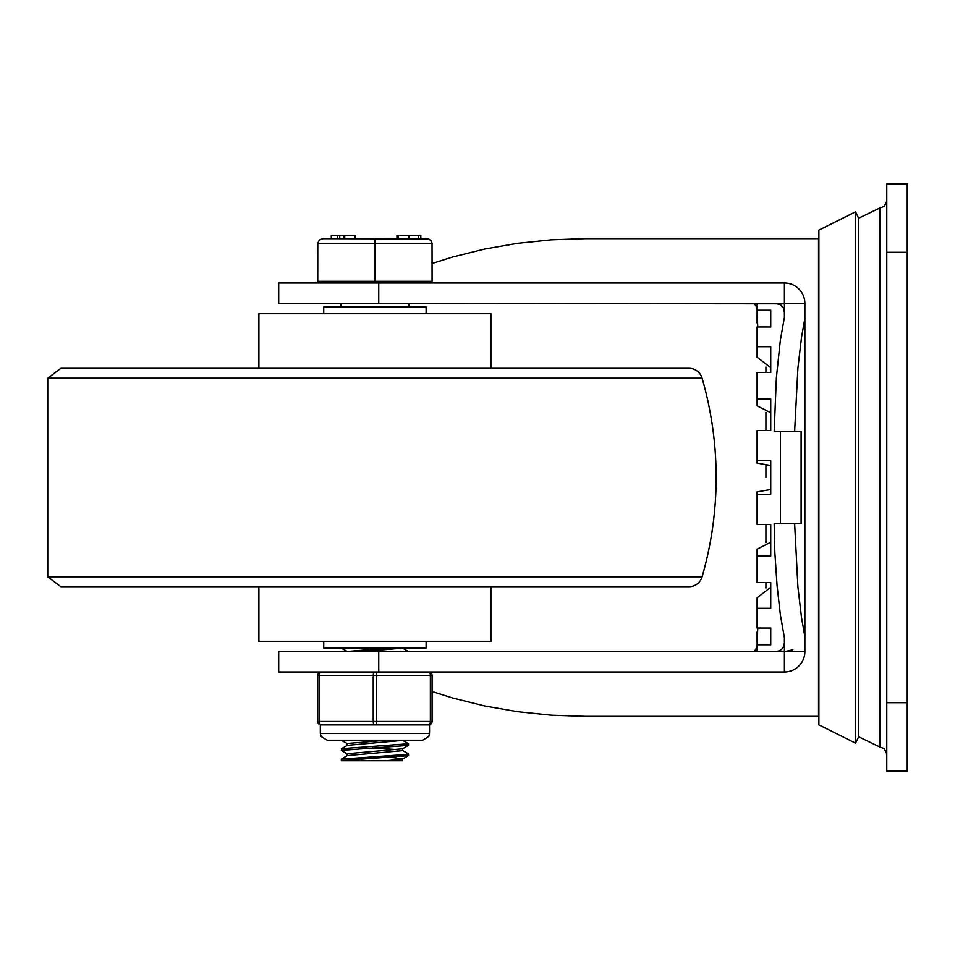 <?xml version="1.0" encoding="UTF-8"?>
<svg xmlns="http://www.w3.org/2000/svg" width="955" height="955" viewBox="0 0 955 955"><rect width="100%" height="100%" fill="white"/><g stroke="black" fill="none" stroke-linecap="round" stroke-linejoin="round"><path stroke-width="1.43" d="M907.238 770.96L907.238 184.04L886.765 184.04L886.765 770.96L907.238 770.96M757.1 303.475L757.1 310.208L770.745 310.208L770.745 326.968L757.1 326.968L757.1 346.701L770.745 346.701L770.745 372.39L757.1 372.39L757.1 398.987L770.745 398.987L770.745 430.49L757.1 430.49L757.1 460.74L770.745 460.74L770.745 494.26L757.1 494.26L757.1 524.51L770.745 524.51L770.745 556.013L757.1 556.013L757.1 582.61L770.745 582.61L770.745 608.299L757.1 608.299L757.1 628.032L770.745 628.032L770.745 644.792L757.1 644.792L757.1 651.525M770.745 582.61L770.745 587.301L757.1 597.794L757.1 608.299M757.1 357.206L757.1 346.701L757.1 357.206L770.745 367.699L770.745 372.39M757.745 326.968L757.1 310.208M770.745 412.691L757.1 405.839L757.1 398.987L757.1 405.839M770.745 465.491L757.1 463.115L757.1 460.74L757.1 463.115M757.1 494.26L757.1 491.885L770.745 489.509M757.1 556.013L757.1 549.161L770.745 542.309M757.1 644.792L757.745 628.032M757.1 631.924L757.1 642.428M757.1 312.572L757.1 323.077M855.513 477.5L855.513 211.831L858.557 217.943L858.557 737.057L855.513 743.169L855.513 477.5M855.513 743.169L818.889 724.857L818.889 230.143L855.513 211.831M784.401 283.002A20.473 20.473 0 0 1 804.874 303.475L784.401 303.475L784.401 283.002L378.753 283.002L378.753 303.475L784.401 303.809L784.652 315.986L780.378 340.087L776.391 377.547L774.159 431.433L794.632 431.433L797.903 368.164L801.496 337.437L804.874 318.313L804.874 651.525L378.753 651.525L378.753 671.998L784.401 671.998L784.401 651.525M804.874 636.687L801.496 617.563L797.903 586.836L794.632 523.567L774.159 523.567L774.827 552.145L777.06 585.487L780.378 614.913L784.652 639.014L784.401 651.191L782.754 651.465M780.378 431.433L780.378 523.567M783.506 646.798A8.535 8.535 0 0 1 775.866 651.525L779.161 650.868L781.942 648.982L783.506 646.798L784.401 643.002M784.401 307.152L784.401 317.132M784.401 637.868L784.401 647.848M783.506 308.202L780.366 304.752L775.866 303.475A8.535 8.535 0 0 1 783.506 308.202L784.401 311.999M794.632 523.567L801.102 523.567L801.102 431.433L794.632 431.433M782.754 651.525L409.731 651.525M378.753 671.998L278.705 671.998L278.705 651.525L378.753 651.525M804.874 303.475L804.874 318.313M782.754 303.535L784.401 303.475M432.078 691.515L452.718 698.021L484.734 705.984L517.729 711.726L551.369 715.2L585.355 716.357L818.889 716.357M818.519 716.357L818.519 238.643L585.355 238.643L551.369 239.8L517.729 243.274L484.734 249.016L452.718 256.979L432.078 263.485M378.753 303.475L278.705 303.475L278.705 283.002L378.753 283.002M804.874 651.525A20.473 20.473 0 0 1 784.401 671.998M792.925 649.722L785.308 651.525M757.1 647.108L754.307 651.525M754.307 303.475L757.1 307.892M702.092 576.832L47.75 576.832L60.857 586.692L688.985 586.692A13.645 13.645 0 0 0 702.092 576.832A357.946 357.946 0 0 0 702.092 378.168A13.645 13.645 0 0 0 688.985 368.308L60.857 368.308L688.985 368.308M490.942 368.308L490.942 313.706L258.901 313.706L258.901 368.308M490.942 586.692L490.942 641.294L258.901 641.294L258.901 586.692M426.109 313.706L426.109 306.889L323.733 306.889L323.733 313.706M323.733 641.294L323.733 648.111L426.109 648.111L426.109 641.294M347.286 651.537L341.389 648.111M402.556 648.099L408.454 651.525M347.286 753.901L341.424 750.511L341.615 748.672L408.537 743.766L408.537 745.258L402.568 748.792L347.143 753.746L347.143 755.68M341.317 750.379L408.418 745.389M347.286 743.67L341.389 740.244M402.568 740.244L408.537 743.766M341.317 760.61L408.418 755.632L402.556 759.022L386.453 760.717L341.389 760.717L341.317 759.141M402.556 750.475L408.418 753.865L407.797 754.355L341.317 759.13M390.476 757.267L402.7 758.855M402.7 758.939L402.7 760.717L386.453 760.717M386.453 740.244L347.143 743.503L347.143 745.437M372.438 747.932L397.543 749.627M402.7 748.708L402.7 750.642L347.286 755.596L341.424 758.986M402.7 740.388L347.286 745.354L341.424 748.756M386.453 648.111L347.143 651.525M402.7 648.111L363.389 651.525M322.886 238.643L319.268 240.135L317.8 243.179L317.764 281.295L432.078 281.295L432.042 243.179L430.968 240.565L428.652 238.929L322.312 238.666L319.268 240.135L317.764 243.752L432.078 243.752L430.574 240.135L426.957 238.643M374.921 281.295L374.921 238.643M420.833 238.643L420.833 235.228L420.821 238.643M337.425 235.228L331.301 235.228L331.301 238.643L337.425 238.643L337.425 235.228L339.753 235.228L339.753 238.643L344.075 238.643L344.075 235.228L339.753 235.228M344.743 235.228L344.743 238.643L355.188 238.643L355.188 235.228L344.075 235.228M344.409 235.228L344.075 238.643M418.505 235.228L420.558 235.228L420.558 238.643L418.505 238.643L418.505 235.228L409.003 235.228L409.003 238.643M398.414 238.643L396.946 238.643L396.946 235.228L398.414 235.228L398.414 238.643M409.003 235.228L398.414 235.228M320.331 733.428L320.331 724.893L321.178 724.893A3.414 3.414 0 0 1 317.764 721.479A3.414 3.414 0 0 0 321.178 724.893A3.414 1.707 -90 0 1 319.471 721.479L319.471 675.412A3.414 1.707 -90 0 1 321.178 671.998A3.414 3.414 0 0 0 317.764 675.412L317.764 721.479A3.414 3.414 0 0 0 321.178 724.893L374.921 724.893A3.414 1.707 -90 0 0 376.628 721.479L376.628 675.412A3.414 1.707 -90 0 0 374.921 671.998A3.414 1.707 90 0 0 373.214 675.412L373.214 721.479A3.414 1.707 90 0 0 374.921 724.893L428.664 724.893A3.414 3.414 0 0 0 432.078 721.479L432.078 675.412A3.414 3.414 0 0 0 428.664 671.998A3.414 1.707 90 0 1 430.371 675.412L430.371 721.479A3.414 1.707 90 0 1 428.664 724.893L429.523 724.893L429.523 733.428L320.331 733.428L321.023 736.424L327.147 740.244L422.695 740.244L428.819 736.424L429.523 733.428M907.238 702.713L886.765 702.713M886.765 252.287L907.238 252.287M858.557 736.747L879.949 747.073L879.949 207.927L858.557 218.253M702.092 378.168L47.75 378.168L60.857 368.308M432.078 721.479L317.764 721.479M321.178 671.998A3.414 3.414 0 0 0 317.764 675.412L432.078 675.412A3.414 3.414 0 0 0 428.664 671.998M907.238 282.752L907.238 672.248M879.949 747.073L884.175 748.541L886.765 753.901M879.949 207.927L884.175 206.459L886.765 201.099M765.922 477.5L765.922 465.336L765.922 477.5M765.922 430.49L765.922 412.25L765.922 430.49M765.922 372.39L765.922 367.018L765.922 372.39M765.922 524.51L765.922 542.75L765.922 524.51M765.922 582.61L765.922 587.982L765.922 582.61M47.75 378.168L47.75 576.832M408.537 754.008L408.537 755.489M320.331 281.295L320.331 283.002M429.523 281.295L429.523 283.002M340.804 303.475L340.804 306.889M409.05 303.475L409.05 306.889"/></g></svg>
